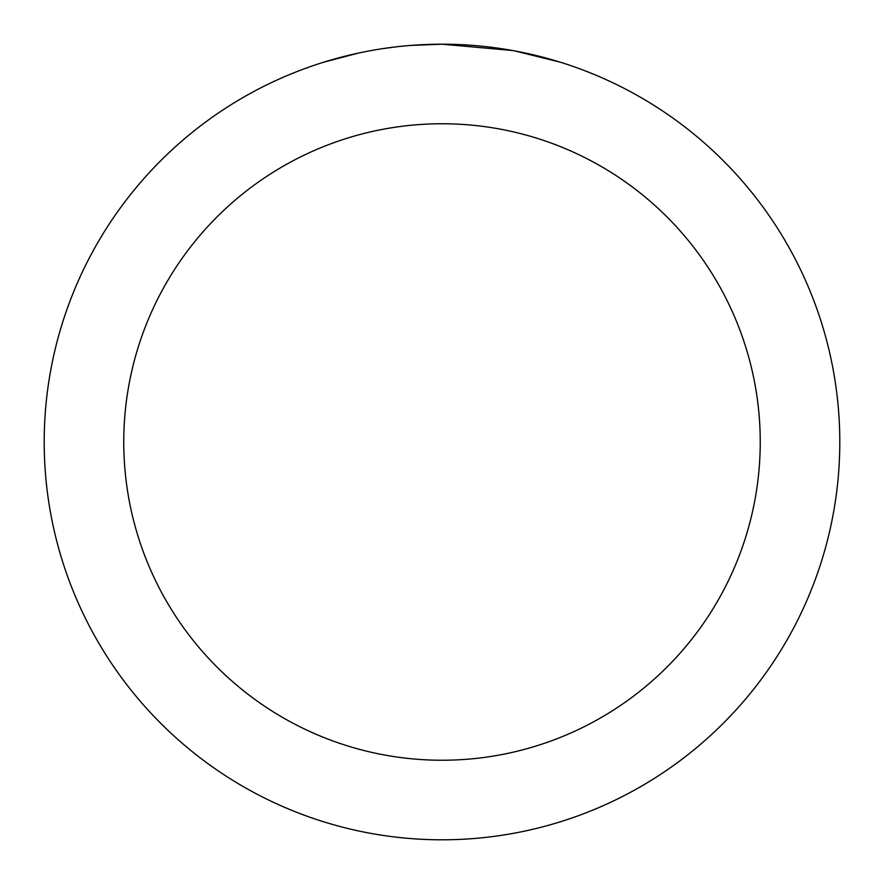<?xml version="1.0" encoding="UTF-8"?>
<svg xmlns="http://www.w3.org/2000/svg" width="884" height="884" viewBox="0 0 884 884"><rect width="100%" height="100%" fill="white"/><g stroke="black" fill="none" stroke-linecap="round" stroke-linejoin="round"><path stroke-width="1.33" d="M449.934 44.277L455.459 44.432M490.985 47.228L492.664 47.438M512.665 50.532L442 44.2A397.8 397.8 0 0 1 839.8 442A397.8 397.8 0 0 1 442 839.8A397.8 397.8 0 0 1 44.2 442A397.8 397.8 0 0 1 442 44.2L410.916 45.416M514.543 50.874L560.18 62.167M442 123.76A318.24 318.24 0 0 1 760.24 442A318.24 318.24 0 0 1 442 760.24A318.24 318.24 0 0 1 123.76 442A318.24 318.24 0 0 1 442 123.76M397.137 46.741L392.286 47.316M323.831 62.167L358.495 53.062M381.181 48.874L392.286 47.327M412.839 45.272L419.171 44.863M382.529 48.675L389.844 47.637"/></g></svg>
